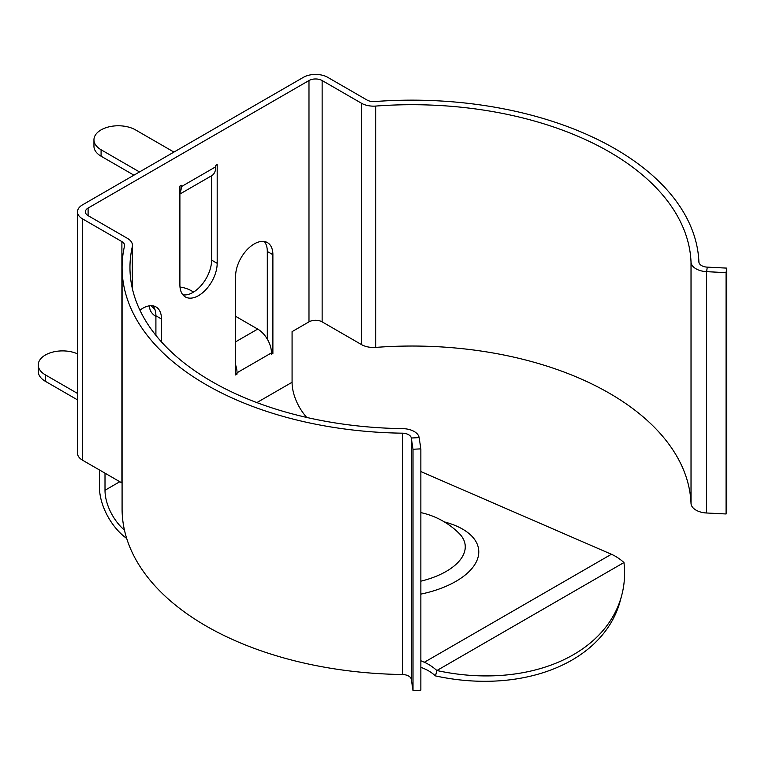 <?xml version="1.0" encoding="UTF-8"?>
<svg xmlns="http://www.w3.org/2000/svg" width="765" height="765" viewBox="0 0 765 765"><rect width="100%" height="100%" fill="white"/><g stroke="black" fill="none" stroke-linecap="round" stroke-linejoin="round"><path stroke-width="1.15" d="M420.855 581.18A64.757 32.493 -5.8 0 0 446.196 571.417A64.757 32.493 -5.8 0 0 459.048 533.32L459.048 533.32A77.533 77.533 0 0 0 420.855 512.617M726.75 268.113L726.062 272.646L726.062 513.975L726.75 509.442L726.75 268.113L707.281 267.138A9.18 5.298 180 0 1 698.904 261.974A286.999 165.699 0 0 0 614.917 148.687A286.999 165.699 0 0 0 374.754 101.554A9.18 5.298 180 0 1 367.076 100.052L327.707 77.322A17.184 9.916 0 0 0 303.409 77.322L82.534 204.848A17.184 9.916 0 0 0 77.495 211.857A17.184 9.916 0 0 0 82.534 218.876L121.893 241.597A9.18 5.298 180 0 1 124.58 245.345A9.18 5.298 180 0 1 124.504 246.034A286.999 165.699 0 0 0 122.084 267.53L122.084 508.849A286.999 165.699 0 0 0 402.371 674.51A9.18 5.298 180 0 1 408.644 676.059A9.18 5.298 180 0 1 411.302 679.339L413.004 690.585L420.855 690.193L420.855 448.864L413.004 449.256L413.004 690.585M122.084 267.53A286.999 165.699 0 0 0 402.371 433.181A9.18 5.298 180 0 1 408.644 434.73A9.18 5.298 180 0 1 411.302 438.02L413.004 449.256M726.062 272.646L706.592 271.661A17.059 9.849 180 0 1 691.024 262.089A279.12 161.147 0 0 0 609.351 151.9A279.12 161.147 0 0 0 375.778 106.067A17.059 9.849 180 0 1 361.501 103.265L322.142 80.535A9.304 5.374 0 0 0 308.983 80.535L88.099 208.061A9.304 5.374 0 0 0 85.374 211.857A9.304 5.374 0 0 0 88.099 215.654L127.468 238.384A17.059 9.849 180 0 1 132.46 245.345A17.059 9.849 180 0 1 132.316 246.626A279.12 161.147 0 0 0 129.964 267.53A279.12 161.147 0 0 0 402.553 428.63A17.059 9.849 180 0 1 414.219 431.517A17.059 9.849 180 0 1 419.144 437.618L420.855 448.864M726.062 513.975L706.592 512.99A17.059 9.849 180 0 1 691.024 503.408A279.12 161.147 0 0 0 609.351 393.229A279.12 161.147 0 0 0 375.778 347.396A17.059 9.849 180 0 1 361.501 344.594L322.142 321.864A9.304 5.374 0 0 0 308.983 321.864L292.077 331.628L292.077 382.271L256.858 402.6M420.855 667.233L425.024 669.04A38.642 22.309 60 0 1 435.467 675.906L436.901 670.523A46.522 26.861 -120 0 0 424.336 662.26L420.855 660.75M77.495 211.857L77.495 453.186A17.184 9.916 0 0 0 82.534 460.195L121.893 482.925A9.18 5.298 180 0 1 122.084 483.04M124.466 530.174A36.165 20.875 60 0 1 105.006 490.269L105.006 473.181M126.703 538.474A44.035 25.427 -120 0 1 99.44 487.056L99.44 469.959M306.746 417.461A36.165 20.875 60 0 1 292.077 382.271M435.467 675.906A170.385 120.478 15 0 0 572.019 660.052A170.385 120.478 15 0 0 620.214 600.955L621.658 595.572A170.385 120.478 -165 0 0 623.963 562.524A46.522 26.861 -120 0 0 611.398 554.262L420.855 471.575M235.601 316.318L257.709 329.084A19.45 11.226 60 0 1 271.46 352.895L271.46 354.262L272.885 353.44L272.885 254.678A26.364 15.224 120 0 0 267.425 242.61A26.364 15.224 120 0 0 247.114 249.677A26.364 15.224 120 0 0 235.601 276.203L235.601 374.965L237.026 374.142L237.026 372.775A19.45 11.226 -120 0 0 235.601 364.915M161.482 341.917L161.482 319.005A26.364 15.224 120 0 0 156.022 306.937A26.364 15.224 120 0 0 139.918 310.188M179.899 192.866A19.45 11.226 -120 0 0 181.324 186.65L181.324 185.283L179.899 186.105L179.899 284.867A26.364 15.224 120 0 0 185.36 296.935A26.364 15.224 120 0 0 205.67 289.868A26.364 15.224 120 0 0 217.184 263.342L217.184 164.58L215.759 165.403L215.759 166.77A19.45 11.226 60 0 1 211.733 175.673L179.899 194.052M267.31 339.144L267.31 251.465A26.364 15.224 120 0 0 264.336 241.52M155.907 335.376L155.907 315.782A26.364 15.224 120 0 0 152.933 305.837M182.873 294.812A26.364 15.224 120 0 0 201.893 284.637A26.364 15.224 120 0 0 211.609 260.129L211.609 175.74M621.658 595.572A170.385 120.478 -165 0 1 573.454 654.668A170.385 120.478 -165 0 1 436.901 670.523L623.963 562.524M271.46 352.617L272.885 353.44M235.601 373.32L237.026 374.142M179.995 287.009A24.346 14.057 0 0 1 191.212 290.69L193.574 292.048M151.288 305.694A24.346 14.057 0 0 0 154.884 309.328M155.907 316.471A24.346 14.057 180 0 1 149.653 307.061L149.653 305.79M77.495 393.43L45.384 374.888L45.384 381.324A24.346 14.057 180 0 1 38.25 371.379L38.25 364.953A24.346 14.057 0 0 0 45.384 374.888M77.495 399.866L45.384 381.324M77.495 353.832A24.346 14.057 0 0 0 45.384 355.008A24.346 14.057 0 0 0 38.25 364.953M173.932 152.072L135.51 129.887A24.346 14.057 -0 0 0 101.085 129.887A24.346 14.057 -0 0 0 93.952 139.832A24.346 14.057 -0 0 0 101.085 149.768L139.507 171.953M101.085 149.768L101.085 156.203L133.932 175.166M101.085 156.203A24.346 14.057 180 0 1 93.952 146.258L93.952 139.832M420.855 594.109A77.705 38.996 -5.8 0 0 455.892 581.371A77.705 38.996 -5.8 0 0 444.35 521.902M419.144 437.618L411.302 438.02L411.302 679.339M691.024 262.089L691.024 503.408M707.281 267.138L706.592 271.661L706.592 512.99M375.778 106.067L375.778 347.396M361.501 103.265L361.501 344.594M322.142 80.535L322.142 321.864M308.983 80.535L308.983 321.864M132.316 246.626L132.316 288.424M88.099 208.061L88.099 215.654M237.026 372.775L271.46 352.895M215.759 166.77L181.324 186.65M119.809 481.721L105.006 490.269M402.371 433.181L402.371 674.51M121.893 241.597L121.893 482.925M82.534 218.876L82.534 460.195M611.398 554.262L424.336 662.26M211.609 260.129L217.184 263.342M155.907 315.782L161.482 319.005M267.31 251.465L272.885 254.678M235.601 341.84L257.709 329.084M132.46 245.345L132.46 289.055"/></g></svg>
